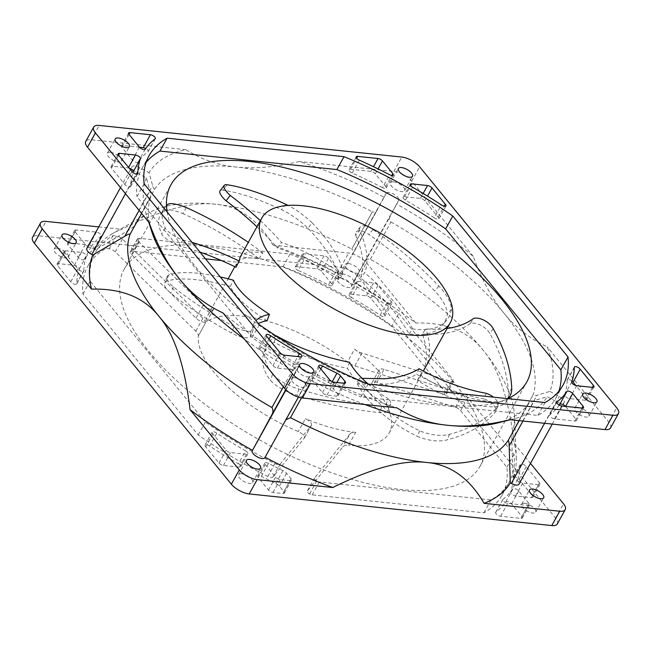 <?xml version="1.0" encoding="UTF-8"?>
<svg xmlns="http://www.w3.org/2000/svg" width="651" height="651" viewBox="0 0 651 651"><rect width="100%" height="100%" fill="white"/><g stroke="black" fill="none" stroke-linecap="round" stroke-linejoin="round"><path stroke-width="0.49" stroke-dasharray="3.25 2.44" d="M86.819 248.381A7.185 2.962 -151 0 1 94.444 249.219L95.445 249.764L127.466 230.959L134.065 226.336L154.71 189.091C154.002 189.262 153.31 188.082 152.635 185.551L149.038 172.678L139.696 167.584A7.185 2.962 29 0 0 132.072 166.737A7.185 2.962 29 0 0 137.027 172.865L146.377 177.967L149.966 190.841L150.78 196.895L141.617 213.422L150.78 196.895A215.627 88.764 -151 0 0 151.838 231.756M134.065 226.336A215.627 88.764 -151 0 1 148.745 213.056A215.627 88.764 -151 0 1 215.579 204.268A215.627 88.764 -151 0 1 351.76 249.081L372.396 211.835C374.805 212.332 376.595 211.412 377.767 209.077L340.88 274.966A7.185 2.962 -151 0 1 340.896 274.925A7.185 2.962 -151 0 1 348.57 275.796A7.185 2.962 -151 0 1 353.493 281.85L365.219 261.36C366.025 259.423 367.742 258.716 370.37 259.236A215.627 88.764 -151 0 1 483.229 350.311A215.627 88.764 -151 0 1 514.526 415.81A215.627 88.764 -151 0 1 512.134 432.622L532.77 395.385L512.134 432.622L511.832 440.678L512.964 477.582L513.973 478.135A7.185 2.962 -151 0 1 518.928 484.263M154.71 189.091A215.627 88.764 -151 0 1 236.215 167.03A215.627 88.764 -151 0 1 372.396 211.844L351.76 249.081C353.591 250.985 353.867 252.791 352.606 254.476L384.155 197.245A228.452 94.045 29 0 0 299.305 161.505C275.283 167.169 254.256 169.008 236.215 167.03C218.085 165.232 201.289 159.438 185.836 149.649A228.452 94.045 29 0 0 149.038 172.678M370.37 259.236L391.015 221.999C389.29 220.233 389.078 218.223 390.388 215.961L398.746 200.215A7.185 2.962 29 0 0 393.822 194.161A7.185 2.962 29 0 0 386.149 193.29A7.185 2.962 29 0 0 386.133 193.331L384.155 197.245M391.015 221.999A215.627 88.764 -151 0 1 503.874 313.074A215.627 88.764 -151 0 1 532.77 395.385C533.071 396.101 534.479 396.068 536.994 395.279L549.875 391.397A228.452 94.045 29 0 0 547.174 346.804C530.036 338.813 515.6 327.567 503.874 313.074C492.05 298.76 481.854 279.881 473.277 256.429A228.452 94.045 29 0 0 396.776 204.129M519.173 420.627L528.84 403.181L534.333 400.568L547.214 396.679L556.556 401.781A7.185 2.962 29 0 0 564.181 402.619A7.185 2.962 29 0 0 559.225 396.492L549.875 391.397M528.84 403.181A215.627 88.764 -151 0 1 497.022 423.101M364.959 404.515A215.627 88.764 -151 0 1 311.154 380.436L301.494 397.859L311.154 380.436C309.209 379.102 308.558 377.971 309.192 377.043L264.867 457.669M285.87 419.789L284.088 422.336M283.372 386.808L292.535 370.281C294.732 371.2 296.075 371.16 296.579 370.159L299.476 365.227L297.507 369.15A7.185 2.962 29 0 0 302.43 375.204A7.185 2.962 29 0 0 310.104 376.075A7.185 2.962 29 0 0 310.12 376.034L284.023 422.45M292.535 370.281A215.627 88.764 -151 0 1 244.166 338.854M514.526 415.81L516.284 457.287A237.949 97.959 -151 0 0 514.233 443.51C508.992 399.527 498.658 368.458 483.229 350.311C468.281 331.302 445.78 322.204 415.712 323.01A237.949 97.959 -151 0 0 353.281 282.274M516.284 457.287A237.949 97.959 -151 0 1 512.964 477.582M340.668 275.389A237.949 97.959 -151 0 0 272.964 245.118C258.268 219.892 239.145 206.277 215.579 204.268C192.493 201.403 161.188 209.744 121.672 229.307A237.949 97.959 -151 0 0 112.639 233.538A237.949 97.959 -151 0 0 95.445 249.764M520.32 464.928A243.295 100.156 -151 0 1 517.74 479.299A3.581 1.473 29 0 0 519.164 481.569A3.581 1.473 29 0 0 522.688 483.099L538.58 484.759A3.597 1.481 29 0 0 539.972 484.352A3.597 1.481 29 0 0 539.524 482.887L526.244 466.645A3.483 1.432 29 0 0 523.078 464.358A3.483 1.432 29 0 0 520.377 464.407A3.483 1.432 29 0 0 520.32 464.928L513.175 477.818A243.295 100.156 -151 0 1 510.596 492.189A3.581 1.473 29 0 0 512.02 494.459A3.581 1.473 29 0 0 515.543 495.989L531.436 497.649A3.597 1.481 29 0 0 532.819 497.242A3.597 1.481 29 0 0 532.38 495.777L519.099 479.535A3.483 1.432 29 0 0 515.934 477.248A3.483 1.432 29 0 0 513.232 477.297A3.483 1.432 29 0 0 513.175 477.818M358.595 284.642A3.581 1.473 -151 0 1 356.268 281.663A3.581 1.473 -151 0 1 357.668 281.265L373.56 282.925A3.597 1.481 -151 0 1 378.028 285.358L391.308 301.6A3.483 1.432 -151 0 1 391.983 303.293A3.483 1.432 -151 0 1 387.345 302.292A243.295 100.156 29 0 0 358.595 284.642L351.45 297.531A243.295 100.156 -151 0 1 380.2 315.182L387.345 302.292M245.565 450.858A3.581 1.473 -151 0 1 247.893 453.837A3.581 1.473 -151 0 1 246.493 454.243L230.592 452.575A3.597 1.481 -151 0 1 226.133 450.142L212.853 433.9A3.483 1.432 -151 0 1 212.177 432.207A3.483 1.432 -151 0 1 216.816 433.216A243.295 100.156 29 0 0 245.565 450.858L238.421 463.748A243.295 100.156 -151 0 1 209.671 446.106L216.816 433.216M83.841 270.572A243.295 100.156 -151 0 1 86.412 256.201A3.581 1.473 29 0 0 84.988 253.931A3.581 1.473 29 0 0 81.473 252.401L65.572 250.741A3.597 1.481 29 0 0 64.189 251.148A3.597 1.481 29 0 0 64.636 252.612L77.917 268.855A3.483 1.432 29 0 0 81.082 271.142A3.483 1.432 29 0 0 83.784 271.093A3.483 1.432 29 0 0 83.841 270.572L76.696 283.47A243.295 100.156 -151 0 1 79.267 269.091A3.581 1.473 29 0 0 77.843 266.82A3.581 1.473 29 0 0 74.328 265.291L58.427 263.631A3.597 1.481 29 0 0 57.044 264.046A3.597 1.481 29 0 0 57.491 265.502L70.772 281.745A3.483 1.432 29 0 0 73.937 284.031A3.483 1.432 29 0 0 76.639 283.982A3.483 1.432 29 0 0 76.696 283.47M512.898 488.909A243.295 100.156 -151 0 1 502.995 499.284A3.597 1.481 29 0 0 502.824 499.48A3.597 1.481 29 0 0 504.126 501.766A3.597 1.481 29 0 0 507.723 503.378L528.124 505.51A3.597 1.481 29 0 0 529.507 505.103A3.597 1.481 29 0 0 529.068 503.646L518.717 490.984A3.556 1.465 29 0 0 515.502 488.82A3.556 1.465 29 0 0 512.898 488.909L505.754 501.799A243.295 100.156 -151 0 1 495.85 512.174A3.597 1.481 29 0 0 495.68 512.37A3.597 1.481 29 0 0 496.982 514.656A3.597 1.481 29 0 0 500.578 516.267L520.979 518.399A3.597 1.481 29 0 0 522.362 517.993A3.597 1.481 29 0 0 521.923 516.536L511.572 503.874A3.556 1.465 29 0 0 508.35 501.709A3.556 1.465 29 0 0 505.754 501.799M305.36 257.552A3.597 1.481 -151 0 1 302.276 254.183A3.597 1.481 -151 0 1 303.651 253.776L324.043 255.908A3.597 1.481 -151 0 1 328.511 258.341L338.862 271.003A3.556 1.465 -151 0 1 339.342 272.5A3.556 1.465 -151 0 1 335.664 272.126A243.295 100.156 29 0 0 305.36 257.552L298.215 270.442A243.295 100.156 -151 0 1 328.519 285.016L335.664 272.126M91.262 246.591A243.295 100.156 -151 0 1 101.165 236.215A3.597 1.481 29 0 0 101.336 236.02A3.597 1.481 29 0 0 100.034 233.733A3.597 1.481 29 0 0 96.438 232.122L76.037 229.99A3.597 1.481 29 0 0 74.653 230.397A3.597 1.481 29 0 0 75.093 231.862L85.444 244.524A3.556 1.465 29 0 0 88.658 246.688A3.556 1.465 29 0 0 91.262 246.591L84.117 259.48A243.295 100.156 -151 0 1 94.013 249.105A3.597 1.481 29 0 0 94.192 248.91A3.597 1.481 29 0 0 92.89 246.623A3.597 1.481 29 0 0 89.293 245.012L68.892 242.88A3.597 1.481 29 0 0 67.509 243.287A3.597 1.481 29 0 0 67.948 244.752L78.299 257.414A3.556 1.465 29 0 0 81.513 259.578A3.556 1.465 29 0 0 84.117 259.48M268.497 463.374A3.597 1.481 29 0 0 264.859 463.04A3.597 1.481 29 0 0 265.299 464.505L275.65 477.167A3.597 1.481 29 0 0 280.109 479.6L290.11 480.641A3.597 1.481 29 0 0 291.493 480.235A3.597 1.481 29 0 0 291.054 478.77L286.57 473.293A5.33 2.189 29 0 0 282.949 470.592A243.295 100.156 -151 0 1 268.497 463.374L261.352 476.263A3.597 1.481 29 0 0 257.715 475.93A3.597 1.481 29 0 0 258.154 477.395L268.505 490.057A3.597 1.481 29 0 0 272.964 492.49L282.965 493.531A3.597 1.481 29 0 0 284.349 493.124A3.597 1.481 29 0 0 283.909 491.66L279.425 486.183A5.33 2.189 29 0 0 275.796 483.481A243.295 100.156 -151 0 1 261.352 476.263M98.724 226.906L121.672 229.307M348.293 263.517A8.089 3.328 -151 0 1 356.406 267.13A8.089 3.328 -151 0 1 359.328 272.281A8.089 3.328 -151 0 1 356.211 273.2A8.089 3.328 -151 0 1 348.106 269.587A8.089 3.328 -151 0 1 345.185 264.436A8.089 3.328 -151 0 1 348.293 263.517M272.964 245.118L348.61 253.019A14.379 5.916 -151 0 1 366.456 262.76L415.712 323.01M514.233 443.51L530.492 463.39M510.417 419.716A228.452 94.045 29 0 0 512.614 419.195A228.452 94.045 29 0 0 547.214 396.679M312.098 372.12A228.452 94.045 29 0 0 396.947 407.86M222.976 312.928A228.452 94.045 29 0 0 299.476 365.227M146.377 177.967A228.452 94.045 29 0 0 146.89 216.474A228.452 94.045 29 0 0 149.079 222.552M572.026 381.047A3.483 1.432 29 0 0 567.216 379.907A3.483 1.432 29 0 0 567.159 380.428A243.295 100.156 -151 0 1 564.588 394.799A3.581 1.473 29 0 0 566.012 397.069A3.581 1.473 29 0 0 569.527 398.599L585.428 400.259A3.597 1.481 29 0 0 586.811 399.852A3.597 1.481 29 0 0 586.364 398.388L575.875 385.555M434.184 217.784A243.295 100.156 29 0 0 405.435 200.142A3.581 1.473 -151 0 1 403.107 197.163A3.581 1.473 -151 0 1 404.507 196.757L420.408 198.425A3.597 1.481 -151 0 1 424.867 200.858L438.147 217.1A3.483 1.432 -151 0 1 438.823 218.793A3.483 1.432 -151 0 1 434.184 217.784L441.329 204.894M263.655 348.708A243.295 100.156 29 0 0 292.405 366.358A3.581 1.473 -151 0 1 294.732 369.337A3.581 1.473 -151 0 1 293.332 369.735L277.44 368.075A3.597 1.481 -151 0 1 272.972 365.642L259.692 349.4A3.483 1.432 -151 0 1 259.017 347.707A3.483 1.432 -151 0 1 263.655 348.708L268.969 339.114M129.11 168.056A3.581 1.473 29 0 0 128.312 167.901L112.42 166.241A3.597 1.481 29 0 0 111.028 166.648A3.597 1.481 29 0 0 111.476 168.113L124.756 184.355A3.483 1.432 29 0 0 127.921 186.642A3.483 1.432 29 0 0 130.623 186.593A3.483 1.432 29 0 0 130.68 186.072A243.295 100.156 -151 0 1 132.967 172.564M559.242 405.125A243.295 100.156 -151 0 1 549.835 414.785A3.597 1.481 29 0 0 549.664 414.98A3.597 1.481 29 0 0 550.966 417.267A3.597 1.481 29 0 0 554.562 418.878L574.963 421.01A3.597 1.481 29 0 0 576.347 420.603A3.597 1.481 29 0 0 575.907 419.138L565.556 406.476A3.556 1.465 29 0 0 565.475 406.379M382.503 187.626A243.295 100.156 29 0 0 352.199 173.052A3.597 1.481 -151 0 1 349.115 169.683A3.597 1.481 -151 0 1 350.49 169.268L370.891 171.4A3.597 1.481 -151 0 1 375.35 173.833L385.701 186.495A3.556 1.465 -151 0 1 386.181 188.001A3.556 1.465 -151 0 1 382.503 187.626L389.648 174.737M139.509 147.224L122.876 145.49A3.597 1.481 29 0 0 121.493 145.897A3.597 1.481 29 0 0 121.932 147.354L132.283 160.016A3.556 1.465 29 0 0 135.498 162.18A3.556 1.465 29 0 0 138.102 162.091A243.295 100.156 -151 0 1 148.005 151.716A3.597 1.481 29 0 0 148.176 151.52A3.597 1.481 29 0 0 145.751 148.477M312.138 379.997L322.489 392.659A3.597 1.481 29 0 0 326.957 395.092L336.949 396.142A3.597 1.481 29 0 0 338.333 395.727A3.597 1.481 29 0 0 337.893 394.27L333.418 388.793A5.33 2.189 29 0 0 329.788 386.092A243.295 100.156 -151 0 1 315.336 378.874A3.597 1.481 29 0 0 311.699 378.54A3.597 1.481 29 0 0 312.138 379.997L319.283 367.107M110.418 152.293A8.089 3.328 29 0 0 107.301 153.213A8.089 3.328 29 0 0 110.222 158.364A8.089 3.328 29 0 0 118.336 161.977A8.089 3.328 29 0 0 121.444 161.057A8.089 3.328 29 0 0 118.523 155.906A8.089 3.328 29 0 0 110.418 152.293M185.836 149.649L91.278 139.77A14.379 5.916 29 0 0 85.745 141.405M393.546 181.881A8.089 3.328 29 0 0 390.437 182.801A8.089 3.328 29 0 0 393.359 187.944A8.089 3.328 29 0 0 401.464 191.565A8.089 3.328 29 0 0 404.58 190.637A8.089 3.328 29 0 0 401.659 185.494A8.089 3.328 29 0 0 393.546 181.881M473.277 256.429L411.709 181.116A14.379 5.916 29 0 0 393.863 171.384L299.305 161.505M294.789 377.8A8.089 3.328 29 0 0 291.672 378.719A8.089 3.328 29 0 0 294.594 383.87A8.089 3.328 29 0 0 302.707 387.483A8.089 3.328 29 0 0 305.815 386.564A8.089 3.328 29 0 0 302.894 381.413A8.089 3.328 29 0 0 294.789 377.8M577.917 407.388A8.089 3.328 29 0 0 574.809 408.307A8.089 3.328 29 0 0 577.73 413.458A8.089 3.328 29 0 0 585.835 417.071A8.089 3.328 29 0 0 588.952 416.144A8.089 3.328 29 0 0 586.03 411.001A8.089 3.328 29 0 0 577.917 407.388M610.508 427.959A14.379 5.916 29 0 0 608.742 422.117L547.174 346.804M220.298 276.96A102.907 30.394 21.5 0 0 168.65 274.999A35.715 10.546 21.5 0 0 167.193 276.708A35.715 10.546 21.5 0 0 173.418 286.855A200.915 59.339 21.5 0 0 234.035 326.615A13.769 4.069 21.5 0 0 253.044 330.464L250.529 336.86A121.55 35.903 -158.5 0 1 251.131 330.61A121.55 35.903 -158.5 0 1 258.349 323.498M253.044 330.464A121.55 35.903 -158.5 0 1 253.646 324.222A121.55 35.903 -158.5 0 1 255.981 320.593M168.65 274.999L166.135 281.387A35.715 10.546 21.5 0 0 164.679 283.095A35.715 10.546 21.5 0 0 170.904 293.251A200.915 59.339 21.5 0 0 231.52 333.011A13.769 4.069 21.5 0 0 250.529 336.86M386.116 404.889A121.55 51.738 -162 0 1 349.294 371.436A121.55 51.738 -162 0 1 347.398 368.295C321.138 363.193 296.701 354.502 274.095 342.223A102.907 43.804 18 0 0 263.541 354.559A102.907 43.804 18 0 0 270.515 380.542A35.715 15.201 18 0 0 296.864 395.271A200.915 85.525 18 0 0 379.712 412.636A13.769 5.859 18 0 0 388.59 410.008A13.769 5.859 18 0 0 386.116 404.889L388.126 398.705A121.55 51.738 -162 0 1 368.214 384.057M276.162 336.006A102.907 43.804 18 0 0 265.551 348.375A102.907 43.804 18 0 0 272.533 374.358A35.715 15.201 18 0 0 298.874 389.086A200.915 85.525 18 0 0 381.722 406.452A13.769 5.859 18 0 0 390.6 403.823A13.769 5.859 18 0 0 388.126 398.705M272.533 374.358L270.515 380.542M166.485 205.456A200.915 49.801 30 0 0 163.897 208.621A200.915 49.801 30 0 0 165.191 227.948A13.769 3.418 30 0 0 182.768 239.999L179.285 246.037A121.55 30.133 -150 0 1 199.995 252.116M182.768 239.999A121.55 30.133 -150 0 1 192.069 242.424M186.267 207.555L182.785 213.585A35.715 8.854 30 0 0 164.06 210.631A200.915 49.801 30 0 0 160.423 214.651A200.915 49.801 30 0 0 161.717 233.978A13.769 3.418 30 0 0 179.285 246.037M355.584 235.247A121.55 55.335 -140.3 0 1 361.5 274.958A121.55 55.335 -140.3 0 1 360.516 277.806C381.755 295.505 397.932 314.205 409.064 333.906A102.907 46.848 39.7 0 0 442.387 325.337A102.907 46.848 39.7 0 0 447.351 314.213A35.715 16.259 39.7 0 0 434.762 291.013A200.915 91.466 39.7 0 0 368.922 234.466A13.769 6.266 39.7 0 0 356.219 231.959A13.769 6.266 39.7 0 0 355.584 235.247L359.669 230.316A121.55 55.335 -140.3 0 1 365.585 270.035A121.55 55.335 -140.3 0 1 364.658 272.745L360.516 277.806M409.064 333.906L412.742 328.926A102.907 46.848 39.7 0 0 446.472 320.414A102.907 46.848 39.7 0 0 451.436 309.29A35.715 16.259 39.7 0 0 438.847 286.09A200.915 91.466 39.7 0 0 373.007 229.534A13.769 6.266 39.7 0 0 360.304 227.028A13.769 6.266 39.7 0 0 359.669 230.316M451.436 309.29L447.351 314.213M470.364 323.401A121.55 67.33 -146.9 0 1 427.373 334.207A121.55 67.33 -146.9 0 1 422.336 333.89C427.91 349.66 427.731 363.079 421.799 374.154L417.446 380.29A102.907 57.003 33.1 0 0 496.038 406.867A35.715 19.782 33.1 0 0 506.584 401.016A35.715 19.782 33.1 0 0 508.464 393.481A200.915 111.288 33.1 0 0 489.902 333.613A13.769 7.625 33.1 0 0 470.364 323.401L473.635 318.388M447.115 328.478A121.55 67.33 -146.9 0 1 430.645 329.203A121.55 67.33 -146.9 0 1 425.86 328.901L422.336 333.89M417.446 380.29L420.229 374.96A102.907 57.003 33.1 0 0 499.309 401.854A35.715 19.782 33.1 0 0 507.495 398.607M499.309 401.854L496.038 406.867M486.297 393.326L483.953 398.9A121.55 65.727 -157.1 0 1 421.938 377.149A121.55 65.727 -157.1 0 1 416.502 374.162C407.396 380.038 395.67 383.512 381.315 384.578L357.375 383.992L359.539 378.052A102.907 55.644 22.9 0 0 419.692 430.816A35.715 19.31 22.9 0 0 449.442 434.307A200.915 108.644 22.9 0 0 497.047 407.331A13.769 7.446 22.9 0 0 497.779 406.183A13.769 7.446 22.9 0 0 493.425 397.143M419.692 430.816L417.34 436.39A35.715 19.31 22.9 0 0 447.091 439.881A200.915 108.644 22.9 0 0 494.703 412.905A13.769 7.446 22.9 0 0 495.435 411.749A13.769 7.446 22.9 0 0 483.953 398.9M260.343 220.665A121.55 38.783 -142.2 0 1 278.107 238.632A121.55 38.783 -142.2 0 1 281.598 242.554L277.595 248.137L279.499 248.723C297.344 254.565 317.021 264.916 338.544 279.767L342.719 274.616A102.907 32.835 37.8 0 0 312.114 222.813L307.939 228.192A35.715 11.393 37.8 0 0 281.484 209.638A200.915 64.107 37.8 0 0 222.862 190.125A13.769 4.394 37.8 0 0 220.062 190.727M312.114 222.813A35.715 11.393 37.8 0 0 288.051 205.423M256.95 226.784A121.55 38.783 -142.2 0 1 273.925 244.011A121.55 38.783 -142.2 0 1 277.595 248.137M557.321 523.917A14.379 5.916 29 0 0 555.555 518.082L358.514 277.082A14.379 5.916 29 0 0 340.668 267.341L38.083 235.727A14.379 5.916 29 0 0 32.55 237.363M526.244 466.645L519.099 479.535M380.2 315.182A3.483 1.432 29 0 0 384.839 316.191A3.483 1.432 29 0 0 384.163 314.498L370.883 298.248A3.597 1.481 29 0 0 366.415 295.814L350.523 294.154A3.581 1.473 29 0 0 349.123 294.561A3.581 1.473 29 0 0 351.45 297.531M384.163 314.498L391.308 301.6M209.671 446.106A3.483 1.432 29 0 0 205.032 445.097A3.483 1.432 29 0 0 205.708 446.789L218.988 463.032A3.597 1.481 29 0 0 223.448 465.473L239.348 467.133A3.581 1.473 29 0 0 240.748 466.726A3.581 1.473 29 0 0 238.421 463.748M205.708 446.789L212.853 433.9M77.917 268.855L70.772 281.745M518.717 490.984L511.572 503.874M328.519 285.016A3.556 1.465 29 0 0 332.197 285.39A3.556 1.465 29 0 0 331.717 283.893L321.366 271.231A3.597 1.481 29 0 0 316.899 268.798L296.506 266.666A3.597 1.481 29 0 0 295.131 267.073A3.597 1.481 29 0 0 298.215 270.442M331.717 283.893L338.862 271.003M85.444 244.524L78.299 257.414M57.223 248.251A8.089 3.328 29 0 0 54.106 249.178A8.089 3.328 29 0 0 57.036 254.321A8.089 3.328 29 0 0 65.141 257.934A8.089 3.328 29 0 0 68.257 257.015A8.089 3.328 29 0 0 65.328 251.872A8.089 3.328 29 0 0 57.223 248.251M340.359 277.839A8.089 3.328 29 0 0 337.242 278.758A8.089 3.328 29 0 0 340.164 283.909A8.089 3.328 29 0 0 348.277 287.522A8.089 3.328 29 0 0 351.385 286.603A8.089 3.328 29 0 0 348.464 281.452A8.089 3.328 29 0 0 340.359 277.839M241.594 473.757A8.089 3.328 29 0 0 238.486 474.685A8.089 3.328 29 0 0 241.407 479.828A8.089 3.328 29 0 0 249.512 483.441A8.089 3.328 29 0 0 252.629 482.521A8.089 3.328 29 0 0 249.707 477.378A8.089 3.328 29 0 0 241.594 473.757M524.73 503.345A8.089 3.328 29 0 0 521.614 504.265A8.089 3.328 29 0 0 524.535 509.416A8.089 3.328 29 0 0 532.648 513.029A8.089 3.328 29 0 0 535.757 512.109A8.089 3.328 29 0 0 532.835 506.958A8.089 3.328 29 0 0 524.73 503.345M574.304 367.53L567.159 380.428M438.147 217.1L444.177 206.229M259.692 349.4L266.837 336.502M131.901 171.465L124.756 184.355M137.361 174.02L130.68 186.072M385.701 186.495L391.796 175.493M139.428 147.126L132.283 160.016M145.246 149.201L138.102 162.091M267.073 320.707C247.225 308.069 234.97 296.644 230.316 286.44A102.907 30.394 21.5 0 0 166.135 281.387M230.316 286.44L233.359 280.19M349.497 362.265L347.398 368.295M274.095 342.223L276.374 335.883M236.004 267.227L236.915 262.931C239.625 258.349 246.981 256.917 258.992 258.642A102.907 25.511 30 0 0 182.785 213.585M258.992 258.642L262.89 252.93C250.489 251.05 242.913 252.45 240.138 257.112M262.89 252.93A102.907 25.511 30 0 0 248.316 242.359M213.731 308.956L206.587 321.846A107.814 44.382 -151 0 1 242.156 316.085A107.814 44.382 -151 0 1 347.439 362.07L354.583 349.18A10.847 4.467 29 0 0 361.972 353.062L451.159 381.494A3.597 1.481 29 0 0 453.234 381.608A203.405 83.735 -151 0 1 463.422 394.75A5.387 2.222 29 0 0 462.641 394.465L384.106 369.426L376.962 382.316L455.497 407.355A5.387 2.222 -151 0 1 460.591 410.602L506.893 467.231A236.647 97.422 29 0 1 501.913 495.37A236.647 97.422 29 0 1 483.913 512.817L312.179 494.874A3.597 1.481 -151 0 1 309.567 493.897A3.621 1.489 -151 0 1 307.362 490.976A3.621 1.489 -151 0 1 307.418 490.903L342.76 446.968A16.674 6.868 -151 0 1 348.554 445.276L355.698 432.386A16.674 6.868 29 0 0 349.904 434.079L342.76 446.968M357.375 383.992A102.907 55.644 22.9 0 0 417.34 436.39M412.742 328.926C401.83 309.266 385.799 290.541 364.658 272.745M420.229 374.96L423.337 371.07M425.022 368.336C430.848 357.472 431.125 344.33 425.86 328.901M419.114 368.743L416.502 374.162M359.539 378.052L362.07 378.329M342.719 274.616C320.862 259.423 300.868 248.853 282.721 242.904L281.598 242.554M338.544 279.767A102.907 32.835 37.8 0 0 307.939 228.192M198.335 335.916L205.48 323.026L198.335 335.916A10.766 4.427 -151 0 0 195.739 331.156L115.235 251.872A5.289 2.181 -151 0 0 109.238 248.812L105.958 248.462A236.647 97.422 29 0 0 87.958 265.909A236.647 97.422 29 0 0 82.978 294.049L198.205 434.982A236.647 97.422 29 0 0 267.773 476.459A5.387 2.222 -151 0 0 273.021 477.02L304.115 438.367A6.974 2.873 -151 0 0 304.318 438.099A6.974 2.873 -151 0 0 298.272 431.548A107.814 44.382 -151 0 1 198.335 335.916M109.238 248.812L116.383 235.922A5.289 2.181 -151 0 1 122.38 238.982L202.884 318.266A10.766 4.427 -151 0 1 205.48 323.026A107.814 44.382 -151 0 1 207.783 315.483A107.814 44.382 -151 0 1 213.601 309.046A7.063 2.905 -151 0 1 203.136 305.229L138.63 241.708A5.184 2.132 -151 0 1 137.402 238.966A5.184 2.132 -151 0 1 137.874 238.543A5.387 2.222 -151 0 1 139.428 238.323L290.045 254.061A236.647 97.422 -151 0 1 398.811 313.416L391.666 326.306L446.033 392.797A3.597 1.481 -151 0 1 446.431 394.197A3.597 1.481 -151 0 1 444.015 394.384L354.828 365.952A10.847 4.467 -151 0 1 347.439 362.07M391.666 326.306A236.647 97.422 29 0 0 282.9 266.951L221.364 260.522M205.513 258.87L132.283 251.213A5.387 2.222 -151 0 0 130.729 251.432A5.184 2.132 -151 0 0 130.257 251.856A5.184 2.132 -151 0 0 131.486 254.598L195.992 318.119A7.063 2.905 -151 0 0 206.457 321.936A107.814 44.382 -151 0 1 206.587 321.846M384.106 369.426A7.096 2.921 29 0 0 379.216 369.752A7.096 2.921 29 0 0 380.2 372.763L373.056 385.652A107.814 44.382 -151 0 1 389.233 432.907A107.814 44.382 -151 0 1 348.554 445.276M373.056 385.652A7.096 2.921 -151 0 1 372.071 382.642A7.096 2.921 -151 0 1 376.962 382.316M203.136 305.229L195.992 318.119M213.601 309.046L206.457 321.936M122.38 238.982L115.235 251.872M349.904 434.079L321.7 469.135A203.405 83.735 -151 0 1 287.848 454.577L280.166 464.13A5.387 2.222 -151 0 1 274.917 463.569A236.647 97.422 -151 0 1 205.35 422.092L90.123 281.159A236.647 97.422 -151 0 1 95.103 253.019A236.647 97.422 -151 0 1 113.103 235.572L116.383 235.922M113.103 235.572L105.958 248.462M90.123 281.159L82.978 294.049M205.35 422.092L198.205 434.982M446.033 392.797L453.177 379.907A3.597 1.481 -151 0 1 453.576 381.307A3.597 1.481 -151 0 1 453.234 381.608A203.405 83.735 -151 0 0 202.502 245.964A203.405 83.735 -151 0 0 147.549 250.489A203.405 83.735 -151 0 0 138.468 254.826A203.405 83.735 -151 0 0 124.178 269.14A203.405 83.735 -151 0 0 287.848 454.577L311.259 425.477L304.115 438.367M311.259 425.477A6.974 2.873 29 0 0 311.463 425.209A6.974 2.873 29 0 0 305.417 418.658L298.272 431.548M355.698 432.386A107.814 44.382 -151 0 1 354.86 432.305A107.814 44.382 -151 0 1 305.417 418.658M312.179 494.874L319.324 481.984A3.597 1.481 -151 0 1 316.712 481.008A3.621 1.489 -151 0 1 314.506 478.086A3.621 1.489 -151 0 1 314.563 478.013L321.7 469.135A203.405 83.735 -151 0 0 401.659 489.544A203.405 83.735 -151 0 0 479.982 466.368L526.822 381.86M479.982 466.368A203.405 83.735 -151 0 0 463.422 394.75A5.387 2.222 -151 0 1 467.735 397.712L514.038 454.341A236.647 97.422 -151 0 1 509.058 482.481A236.647 97.422 -151 0 1 491.057 499.927L319.324 481.984M491.057 499.927L483.913 512.817M514.038 454.341L506.893 467.231M467.735 397.712L460.591 410.602M354.583 349.18A107.814 44.382 -151 0 1 380.2 372.763M398.811 313.416L453.177 379.907M290.045 254.061L282.9 266.951M139.428 238.323L132.283 251.213M137.874 238.543L130.729 251.432M138.63 241.708L131.486 254.598M368.1 384.049L360.955 396.939L537.897 415.428A236.647 97.422 29 0 0 555.897 397.981A236.647 97.422 29 0 0 558.875 391.202M259.334 324.694L252.189 337.584A236.647 97.422 29 0 0 360.955 396.939M144.107 183.769L136.962 196.659L252.189 337.584M146.109 162.4A236.647 97.422 29 0 0 141.942 168.519A236.647 97.422 29 0 0 136.962 196.659M545.042 402.538L537.897 415.428M167.161 211.957A203.405 83.735 29 0 0 448.498 405.036A203.405 83.735 29 0 0 507.87 398.648M127.466 230.959L152.635 185.551M365.219 261.36L390.388 215.961M511.832 440.678L536.994 395.279M522.989 421.026L534.333 400.568M285.789 389.615L296.579 370.159M139.135 210.387L149.966 190.841M94.444 249.219L139.696 167.584M125.488 193.697L137.027 172.865M353.493 281.85L398.746 200.215M340.88 274.966L386.133 193.331M286.033 389.851L297.507 369.15M310.104 376.075L298.435 397.126L310.12 376.034M544.635 423.288L556.556 401.781M513.973 478.135L559.225 396.492M234.035 326.615L231.52 333.011M173.418 286.855L170.904 293.251M381.722 406.452L379.712 412.636M298.874 389.086L296.864 395.271M165.191 227.948L161.717 233.978M167.535 204.601L164.06 210.631M373.007 229.534L368.922 234.466M438.847 286.09L434.762 291.013M493.173 328.6L489.902 333.613M511.735 388.468L508.464 393.481M497.047 407.331L494.703 412.905M449.442 434.307L447.091 439.881M285.667 204.259L281.484 209.638M227.044 184.746L222.862 190.125M555.555 518.082L563.489 503.76M358.514 277.082L366.456 262.76M340.668 267.341L348.61 253.019M38.083 235.727L46.026 221.405M517.74 479.299L510.596 492.189M539.524 482.887L532.38 495.777M538.58 484.759L531.436 497.649M522.688 483.099L515.543 495.989M350.523 294.154L357.668 281.265M366.415 295.814L373.56 282.925M370.883 298.248L378.028 285.358M239.348 467.133L246.493 454.243M223.448 465.473L230.592 452.575M218.988 463.032L226.133 450.142M86.412 256.201L79.267 269.091M64.636 252.612L57.491 265.502M65.572 250.741L58.427 263.631M81.473 252.401L74.328 265.291M502.995 499.284L495.85 512.174M529.068 503.646L521.923 516.536M528.124 505.51L520.979 518.399M507.723 503.378L500.578 516.267M296.506 266.666L303.651 253.776M316.899 268.798L324.043 255.908M321.366 271.231L328.511 258.341M101.165 236.215L94.013 249.105M75.093 231.862L67.948 244.752M76.037 229.99L68.892 242.88M96.438 232.122L89.293 245.012M265.299 464.505L258.154 477.395M282.949 470.592L275.796 483.481M286.57 473.293L279.425 486.183M291.054 478.77L283.909 491.66M290.11 480.641L282.965 493.531M280.109 479.6L272.964 492.49M275.65 477.167L268.505 490.057M91.278 139.77L99.212 125.44M393.863 171.384L401.797 157.062M411.709 181.116L419.643 166.794M608.742 422.117L616.684 407.795M576.672 385.709L569.527 398.599M592.573 387.369L585.428 400.259M592.483 387.361L586.364 398.388M571.733 381.909L564.588 394.799M405.435 200.142L412.579 187.252M424.867 200.858L427.495 196.114M420.408 198.425L423.15 193.469M404.507 196.757L410.651 185.681M292.405 366.358L297.832 356.569M272.972 365.642L280.117 352.752M277.44 368.075L284.585 355.186M293.332 369.735L300.477 356.846M128.581 167.405L128.312 167.901M118.563 155.15L112.42 166.241M118.62 155.223L111.476 168.113M561.707 405.988L554.562 418.878M582.108 408.12L574.963 421.01M582.018 408.112L575.907 419.138M556.735 402.342L549.835 414.785M352.199 173.052L359.344 160.162M375.35 173.833L378.076 168.918M370.891 171.4L373.495 166.697M350.49 169.268L356.642 158.177M129.02 134.399L122.876 145.49M129.077 134.464L121.932 147.354M155.15 138.826L148.005 151.716M334.101 382.202L326.957 395.092M329.634 379.769L322.489 392.659M344.094 383.252L336.949 396.142M344.005 383.244L337.893 394.27M336.901 382.495L333.418 388.793M332.246 381.657L329.788 386.092M320.821 368.987L315.336 378.874M202.884 318.266L195.739 331.156M274.917 463.569L267.773 476.459M280.166 464.13L273.021 477.02M314.563 478.013L307.418 490.903M316.712 481.008L309.567 493.897M361.972 353.062L354.828 365.952M451.159 381.494L444.015 394.384M462.641 394.465L455.497 407.355M120.508 187.61L132.072 166.737M340.896 274.925L386.149 193.29M552.276 424.094L564.181 402.619M148.745 213.056L112.639 233.538M510.498 419.724L512.614 419.195M148.713 222.105L146.89 216.474M253.646 324.222L251.131 330.61M167.193 276.708L164.679 283.095M390.6 403.823L388.59 410.008M163.897 208.621L160.423 214.651M360.304 227.028L356.219 231.959M508.252 398.469L506.584 401.016M497.779 406.183L495.435 411.749M520.377 464.407L513.232 477.297M539.972 484.352L532.819 497.242M384.839 316.191L391.983 303.293M349.123 294.561L356.268 281.663M205.032 445.097L212.177 432.207M240.748 466.726L247.893 453.837M83.784 271.093L76.639 283.982M64.189 251.148L57.044 264.046M529.507 505.103L522.362 517.993M502.824 499.48L495.68 512.37M332.197 285.39L339.342 272.5M295.131 267.073L302.276 254.183M74.653 230.397L67.509 243.287M101.336 236.02L94.192 248.91M264.859 463.04L257.715 475.93M291.493 480.235L284.349 493.124M54.106 249.178L62.048 234.856M68.257 257.015L76.191 242.693M337.242 278.758L345.185 264.436M351.385 286.603L359.328 272.281M238.486 474.685L246.42 460.363M252.629 482.521L260.563 468.199M521.614 504.265L529.556 489.943M535.757 512.109L543.699 497.787M593.956 386.954L586.811 399.852M574.361 367.018L567.216 379.907M438.823 218.793L445.968 205.903M403.107 197.163L410.252 184.274M259.017 347.707L266.161 334.809M294.732 369.337L301.877 356.439M118.181 153.758L111.028 166.648M137.768 173.703L130.623 186.593M583.491 407.713L576.347 420.603M556.808 402.09L549.664 414.98M386.181 188.001L393.326 175.111M349.115 169.683L356.26 156.793M128.638 133.007L121.493 145.897M155.32 138.63L148.176 151.52M345.478 382.837L338.333 395.727M318.844 365.65L311.699 378.54M121.444 161.057L129.386 146.735M107.301 153.213L115.243 138.891M404.58 190.637L412.514 176.315M390.437 182.801L398.371 168.479M305.815 386.564L313.758 372.242M291.672 378.719L299.615 364.397M588.952 416.144L596.894 401.822M574.809 408.307L582.743 393.985M265.551 348.375L263.541 354.559M446.472 320.414L442.387 325.337M95.103 253.019L87.958 265.909M311.463 425.209L304.318 438.099M207.783 315.483L228.11 278.815M234.84 266.674L236.915 262.931M314.506 478.086L307.362 490.976M509.058 482.481L501.913 495.37M379.216 369.752L372.071 382.642M389.233 432.907L421.799 374.154M137.402 238.966L130.257 251.856M453.576 381.307L446.431 394.197M149.087 155.63L141.942 168.519M563.042 385.091L555.897 397.981M124.178 269.14L171.018 184.632"/><path stroke-width="0.98" d="M552.276 424.094L518.928 484.263A7.185 2.962 -151 0 1 511.304 483.416L510.303 482.871L509.163 445.968C509.131 442.688 508.805 440.833 508.203 440.418A215.627 88.764 -151 0 1 426.69 462.487A215.627 88.764 -151 0 1 290.509 417.673L301.494 397.859L290.509 417.673L285.87 419.789M510.498 419.724L497.022 423.101A215.627 88.764 -151 0 1 447.335 425.249A215.627 88.764 -151 0 1 364.959 404.515M264.851 457.71L298.435 397.126L264.867 457.669A7.185 2.962 -151 0 1 264.851 457.71A7.185 2.962 -151 0 1 257.178 456.839A7.185 2.962 -151 0 1 252.254 450.785L271.41 415.566C273.274 412.677 273.436 410 271.898 407.518A215.627 88.764 -151 0 1 159.031 316.443A215.627 88.764 -151 0 1 130.135 234.132L141.617 213.422L130.135 234.132C129.386 233.807 127.604 234.515 124.797 236.248L92.784 255.054L91.775 254.508A7.185 2.962 -151 0 1 86.819 248.381L120.508 187.61M244.166 338.854A215.627 88.764 -151 0 1 179.676 279.198A215.627 88.764 -151 0 1 151.838 231.756L148.713 222.105M265.095 457.254A237.949 97.959 -151 0 0 332.783 487.518C372.307 467.963 403.604 459.614 426.69 462.487C450.256 464.488 469.387 478.103 484.075 503.329A237.949 97.959 -151 0 0 510.303 482.871M92.784 255.054A237.949 97.959 -151 0 0 91.514 289.134C121.582 288.328 144.083 297.426 159.031 316.443C174.46 334.581 184.794 365.65 190.035 409.634A237.949 97.959 -151 0 0 252.466 450.362M65.165 233.929A8.089 3.328 -151 0 1 73.27 237.542A8.089 3.328 -151 0 1 76.191 242.693A8.089 3.328 -151 0 1 73.083 243.612A8.089 3.328 -151 0 1 64.97 239.999A8.089 3.328 -151 0 1 62.048 234.856A8.089 3.328 -151 0 1 65.165 233.929M91.514 289.134L42.258 228.883A14.379 5.916 -151 0 1 40.492 223.041A14.379 5.916 -151 0 1 46.026 221.405L98.724 226.906M249.536 459.435A8.089 3.328 -151 0 1 257.641 463.056A8.089 3.328 -151 0 1 260.563 468.199A8.089 3.328 -151 0 1 257.454 469.119A8.089 3.328 -151 0 1 249.341 465.506A8.089 3.328 -151 0 1 246.42 460.363A8.089 3.328 -151 0 1 249.536 459.435M332.783 487.518L257.137 479.616A14.379 5.916 -151 0 1 239.291 469.884L190.035 409.634M532.664 489.023A8.089 3.328 -151 0 1 540.778 492.636A8.089 3.328 -151 0 1 543.699 497.787A8.089 3.328 -151 0 1 540.582 498.707A8.089 3.328 -151 0 1 532.477 495.094A8.089 3.328 -151 0 1 529.556 489.943A8.089 3.328 -151 0 1 532.664 489.023M530.492 463.39L563.489 503.76A14.379 5.916 -151 0 1 565.255 509.595A14.379 5.916 -151 0 1 559.722 511.23L484.075 503.329M618.45 413.637L610.508 427.959A14.379 5.916 29 0 1 604.974 429.595L510.417 419.716C486.395 425.38 465.367 427.227 447.335 425.249C429.196 423.443 412.4 417.649 396.947 407.86L302.389 397.981L310.332 383.659A14.379 5.916 -151 0 1 292.486 373.918L95.445 132.918A14.379 5.916 -151 0 1 93.679 127.083A14.379 5.916 -151 0 1 99.212 125.44L401.797 157.062A14.379 5.916 -151 0 1 419.643 166.794L616.684 407.795A14.379 5.916 -151 0 1 618.45 413.637A14.379 5.916 -151 0 1 612.917 415.273L310.332 383.659M302.389 397.981A14.379 5.916 29 0 1 284.544 388.24L222.976 312.928C205.838 304.937 191.402 293.691 179.676 279.198C167.852 264.884 157.656 246.005 149.079 222.552L87.511 147.24L95.445 132.918M575.875 385.555L573.083 382.145A3.483 1.432 29 0 0 572.026 381.047M132.967 172.564A243.295 100.156 -151 0 1 133.26 171.701A3.581 1.473 29 0 0 129.11 168.056M565.475 406.379A3.556 1.465 29 0 0 562.269 404.287A3.556 1.465 29 0 0 559.738 404.409A243.295 100.156 -151 0 1 559.242 405.125M145.751 148.477A3.597 1.481 29 0 0 143.277 147.622L139.509 147.224M93.679 127.083L85.745 141.405A14.379 5.916 29 0 0 87.511 147.24M258.349 323.498A121.55 35.903 -158.5 0 1 264.135 321.382A121.55 35.903 -158.5 0 1 267.073 320.707L269.441 314.343A121.55 35.903 -158.5 0 0 266.65 314.994A121.55 35.903 -158.5 0 0 255.981 320.593M368.214 384.057A121.55 51.738 -162 0 1 351.304 365.252A121.55 51.738 -162 0 1 349.497 362.265C323.205 357.025 298.825 348.228 276.374 335.883A102.907 43.804 18 0 0 276.162 336.006M199.995 252.116A121.55 30.133 -150 0 1 230.592 264.672A121.55 30.133 -150 0 1 236.004 267.227L239.218 261.067A121.55 30.133 -150 0 0 234.075 258.642A121.55 30.133 -150 0 0 192.069 242.424M248.316 242.359A102.907 25.511 30 0 0 186.267 207.555A35.715 8.854 30 0 0 167.535 204.601A200.915 49.801 30 0 0 166.485 205.456M507.495 398.607A35.715 19.782 33.1 0 0 509.855 396.003A35.715 19.782 33.1 0 0 511.735 388.468A200.915 111.288 33.1 0 0 493.173 328.6A13.769 7.625 33.1 0 0 473.635 318.388A121.55 67.33 -146.9 0 1 447.115 328.478M493.425 397.143A13.769 7.446 22.9 0 0 486.297 393.326A121.55 65.727 -157.1 0 1 424.289 371.575A121.55 65.727 -157.1 0 1 419.114 368.743C410.081 374.382 398.558 377.718 384.538 378.76L362.07 378.329M288.051 205.423A35.715 11.393 37.8 0 0 285.667 204.259A200.915 64.107 37.8 0 0 227.044 184.746A13.769 4.394 37.8 0 0 224.245 185.348A13.769 4.394 37.8 0 0 230.218 195.43L226.043 200.809A121.55 38.783 -142.2 0 1 256.95 226.784M224.245 185.348L220.062 190.727A13.769 4.394 37.8 0 0 226.043 200.809M230.218 195.43A121.55 38.783 -142.2 0 1 260.343 220.665M40.492 223.041L32.55 237.363A14.379 5.916 29 0 0 34.316 243.205L231.357 484.206A14.379 5.916 29 0 0 249.203 493.938L551.788 525.56A14.379 5.916 29 0 0 557.321 523.917L565.255 509.595M592.573 387.369L576.672 385.709A3.581 1.473 -151 0 1 573.157 384.18A3.581 1.473 -151 0 1 571.733 381.909A243.295 100.156 29 0 0 574.304 367.53A3.483 1.432 -151 0 1 574.361 367.018A3.483 1.432 -151 0 1 577.063 366.969A3.483 1.432 -151 0 1 580.228 369.255L593.509 385.498A3.597 1.481 -151 0 1 593.956 386.954A3.597 1.481 -151 0 1 592.573 387.369M580.228 369.255L573.083 382.145M441.329 204.894A243.295 100.156 29 0 0 412.579 187.252A3.581 1.473 -151 0 1 410.252 184.274A3.581 1.473 -151 0 1 411.652 183.867L427.552 185.527A3.597 1.481 -151 0 1 432.012 187.968L445.292 204.211A3.483 1.432 -151 0 1 445.968 205.903A3.483 1.432 -151 0 1 441.329 204.894M444.177 206.229L445.292 204.211M270.8 335.818A243.295 100.156 29 0 0 299.55 353.469A3.581 1.473 -151 0 1 301.877 356.439A3.581 1.473 -151 0 1 300.477 356.846L284.585 355.186A3.597 1.481 -151 0 1 280.117 352.752L266.837 336.502A3.483 1.432 -151 0 1 266.161 334.809A3.483 1.432 -151 0 1 270.8 335.818L268.969 339.114M137.825 173.182A3.483 1.432 -151 0 1 137.768 173.703A3.483 1.432 -151 0 1 135.066 173.752A3.483 1.432 -151 0 1 131.901 171.465L118.62 155.223A3.597 1.481 -151 0 1 118.181 153.758A3.597 1.481 -151 0 1 119.564 153.351L135.457 155.011A3.581 1.473 -151 0 1 138.98 156.541A3.581 1.473 -151 0 1 140.404 158.811A243.295 100.156 29 0 0 137.825 173.182L137.361 174.02M566.883 391.52A3.556 1.465 -151 0 1 569.487 391.422A3.556 1.465 -151 0 1 572.701 393.586L583.052 406.248A3.597 1.481 -151 0 1 583.491 407.713A3.597 1.481 -151 0 1 582.108 408.12L561.707 405.988A3.597 1.481 -151 0 1 558.11 404.377A3.597 1.481 -151 0 1 556.808 402.09A3.597 1.481 -151 0 1 556.987 401.895A243.295 100.156 29 0 0 566.883 391.52L559.738 404.409M572.701 393.586L565.605 406.395M389.648 174.737A243.295 100.156 29 0 0 359.344 160.162A3.597 1.481 -151 0 1 356.26 156.793A3.597 1.481 -151 0 1 357.635 156.378L378.036 158.51A3.597 1.481 -151 0 1 382.495 160.943L392.846 173.605A3.556 1.465 -151 0 1 393.326 175.111A3.556 1.465 -151 0 1 389.648 174.737M391.796 175.493L392.846 173.605M130.021 132.601L150.422 134.733A3.597 1.481 -151 0 1 154.018 136.344A3.597 1.481 -151 0 1 155.32 138.63A3.597 1.481 -151 0 1 155.15 138.826A243.295 100.156 29 0 0 145.246 149.201A3.556 1.465 -151 0 1 142.65 149.291A3.556 1.465 -151 0 1 139.428 147.126L129.077 134.464A3.597 1.481 -151 0 1 128.638 133.007A3.597 1.481 -151 0 1 130.021 132.601L129.02 134.399M334.101 382.202A3.597 1.481 -151 0 1 329.634 379.769L319.283 367.107A3.597 1.481 -151 0 1 318.844 365.65A3.597 1.481 -151 0 1 322.481 365.984A243.295 100.156 29 0 0 336.933 373.202A5.33 2.189 -151 0 1 340.563 375.904L345.038 381.38A3.597 1.481 -151 0 1 345.478 382.837A3.597 1.481 -151 0 1 344.094 383.252L334.101 382.202M118.352 137.971A8.089 3.328 -151 0 1 126.465 141.584A8.089 3.328 -151 0 1 129.386 146.735A8.089 3.328 -151 0 1 126.27 147.655A8.089 3.328 -151 0 1 118.165 144.042A8.089 3.328 -151 0 1 115.243 138.891A8.089 3.328 -151 0 1 118.352 137.971M401.488 167.559A8.089 3.328 -151 0 1 409.593 171.172A8.089 3.328 -151 0 1 412.514 176.315A8.089 3.328 -151 0 1 409.406 177.243A8.089 3.328 -151 0 1 401.293 173.622A8.089 3.328 -151 0 1 398.371 168.479A8.089 3.328 -151 0 1 401.488 167.559M302.723 363.478A8.089 3.328 -151 0 1 310.836 367.091A8.089 3.328 -151 0 1 313.758 372.242A8.089 3.328 -151 0 1 310.641 373.161A8.089 3.328 -151 0 1 302.536 369.548A8.089 3.328 -151 0 1 299.615 364.397A8.089 3.328 -151 0 1 302.723 363.478M585.859 393.066A8.089 3.328 -151 0 1 593.964 396.679A8.089 3.328 -151 0 1 596.894 401.822A8.089 3.328 -151 0 1 593.777 402.749A8.089 3.328 -151 0 1 585.672 399.128A8.089 3.328 -151 0 1 582.743 393.985A8.089 3.328 -151 0 1 585.859 393.066M220.298 276.96A102.907 30.394 21.5 0 1 233.359 280.19C237.745 290.322 249.772 301.706 269.441 314.343M261.767 218.093A107.814 44.382 29 0 0 300.738 286.733A107.814 44.382 29 0 0 408.844 334.915A107.814 44.382 29 0 0 450.362 322.627A107.814 44.382 29 0 0 411.391 253.988A107.814 44.382 29 0 0 303.285 205.806A107.814 44.382 29 0 0 261.767 218.093L240.138 257.112L239.218 261.067M423.337 371.07L450.362 322.627M221.364 260.522L205.513 258.87M545.042 402.538L368.1 384.049A236.647 97.422 -151 0 1 259.334 324.694L144.107 183.769A236.647 97.422 -151 0 1 149.087 155.63A236.647 97.422 -151 0 1 167.087 138.183L344.029 156.671A236.647 97.422 -151 0 1 452.795 216.018L568.022 356.951A236.647 97.422 -151 0 1 563.042 385.091A236.647 97.422 -151 0 1 545.042 402.538M167.087 138.183L159.943 151.073A236.647 97.422 29 0 0 146.109 162.4M344.029 156.671L336.884 169.561L159.943 151.073M452.795 216.018L445.65 228.908A236.647 97.422 29 0 0 336.884 169.561M568.022 356.951L560.877 369.841L445.65 228.908M558.875 391.202A236.647 97.422 29 0 0 560.877 369.841M507.87 398.648A203.405 83.735 29 0 0 526.822 381.86A203.405 83.735 29 0 0 453.299 252.36A203.405 83.735 29 0 0 249.341 161.456A203.405 83.735 29 0 0 171.018 184.632A203.405 83.735 29 0 0 167.161 211.957M509.163 445.968L522.989 421.026M508.203 440.418L519.173 420.627M271.898 407.518L283.372 386.808M271.41 415.566L285.789 389.615M124.797 236.248L139.135 210.387M91.775 254.508L125.488 193.697M252.254 450.785L286.033 389.851M511.304 483.416L544.635 423.288M231.357 484.206L239.291 469.884M249.203 493.938L257.137 479.616M551.788 525.56L559.722 511.23M34.316 243.205L42.258 228.883M604.974 429.595L612.917 415.273M284.544 388.24L292.486 373.918M593.509 385.498L592.483 387.361M427.495 196.114L432.012 187.968M423.15 193.469L427.552 185.527M410.651 185.681L411.652 183.867M297.832 356.569L299.55 353.469M135.457 155.011L128.581 167.405M119.564 153.351L118.563 155.15M140.404 158.811L133.26 171.701M583.052 406.248L582.018 408.112M556.987 401.895L556.735 402.342M378.076 168.918L382.495 160.943M373.495 166.697L378.036 158.51M356.642 158.177L357.635 156.378M150.422 134.733L143.277 147.622M345.038 381.38L344.005 383.244M340.563 375.904L336.901 382.495M336.933 373.202L332.246 381.657M322.481 365.984L320.821 368.987M509.855 396.003L508.252 398.469M228.11 278.815L234.84 266.674"/></g></svg>
